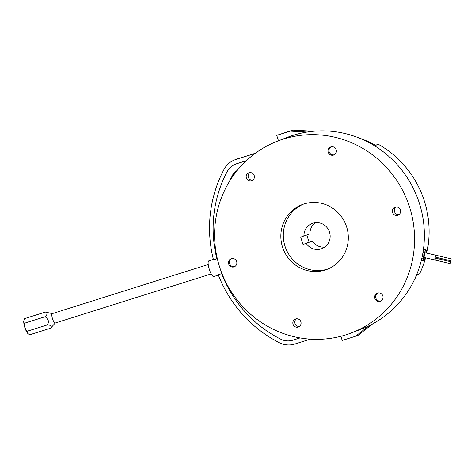 <?xml version="1.0" encoding="UTF-8"?>
<svg xmlns="http://www.w3.org/2000/svg" width="475" height="475" viewBox="0 0 475 475"><rect width="100%" height="100%" fill="white"/><g stroke="black" fill="none" stroke-linecap="round" stroke-linejoin="round"><path stroke-width="0.71" d="M450.638 261.725L450.217 263.631L450.638 261.725M451.22 258.875L450.799 260.781L451.22 258.875M435.634 257.201L436.026 255.301A2.446 0.505 103.2 0 0 435.011 257.729A2.446 0.505 103.2 0 0 434.981 260.057A2.446 0.505 103.2 0 0 435.035 260.057L435.498 258.163M435.913 258.252A2.446 0.505 103.2 0 0 436.133 257.325M50.576 328.219L29.711 334.786L27.746 333.426A7.339 1.811 -107.5 0 1 27.615 333.284A7.339 1.811 -107.5 0 1 24.837 327.554A7.339 1.811 -107.5 0 1 23.75 321.171A7.339 1.811 -107.5 0 1 23.786 320.863A7.339 1.811 -107.5 0 1 23.792 320.851L24.558 318.636L45.422 312.069C47.732 312.859 47.601 314.426 45.012 316.76C48.319 318.678 49.18 321.373 47.589 324.835C51.033 325.191 52.03 326.319 50.576 328.219L55.237 323.036M424.418 257.545A2.446 0.505 -76.8 0 1 424.341 257.551A2.446 0.505 -76.8 0 1 424.377 255.223A2.446 0.505 -76.8 0 1 425.392 252.795A2.446 0.505 -76.8 0 1 425.463 252.789A2.446 0.505 -76.8 0 1 425.529 252.831M27.615 333.284L24.837 327.554L23.75 321.171M426.318 252.991A4.893 1.009 103.2 0 0 426.312 250.842A4.893 1.009 103.2 0 0 425.879 250.42A4.893 1.009 103.2 0 0 425.184 251.275A4.893 1.009 103.2 0 0 423.771 255.609A4.893 1.009 103.2 0 0 423.498 259.504A4.893 1.009 103.2 0 0 423.932 259.92A4.893 1.009 103.2 0 0 424.217 259.688A4.893 1.009 103.2 0 0 424.626 259.065A4.893 1.009 103.2 0 0 425.196 257.753M426.312 250.842A4.893 1.009 103.2 0 0 426.307 250.824L425.612 249.589L423.48 249.09M47.589 324.835L26.731 331.402M24.154 323.327L45.012 316.76M52.274 313.625L45.422 312.069M424.163 259.748L423.362 260.555L423.498 259.504L422.798 258.252L423.771 255.609L423.92 252.765L425.184 251.275L425.612 249.589M52.208 313.648A4.934 1.217 72.5 0 0 52.185 313.654A4.934 1.217 72.5 0 0 52.167 313.66A4.934 1.217 72.5 0 0 52.517 318.761A4.934 1.217 72.5 0 0 55.147 323.059A4.934 1.217 72.5 0 0 55.165 323.053L211.197 273.927M423.362 260.555L421.408 260.098M422.964 252.54L423.92 252.765M422.798 258.252L421.889 258.038M213.762 276.569A8.223 2.031 -107.5 0 1 213.732 276.575A8.223 2.031 -107.5 0 1 209.344 269.408A8.223 2.031 -107.5 0 1 208.763 260.906A8.223 2.031 -107.5 0 1 208.792 260.894A8.223 2.031 -107.5 0 1 208.822 260.882M306.803 235.024L309.082 242.161L312.307 241.146L303.032 244.494L300.693 237.156L309.967 233.801A13.484 13.068 68.9 0 1 315.353 222.692M324.763 247.065A13.484 13.068 68.9 0 1 312.307 241.146M423.753 249.155A6.359 1.312 103.2 0 0 423.563 248.467M310.353 339.15L294.856 344.031A21.529 20.864 68.9 0 1 279.324 342.695A125.602 121.695 -111.1 0 1 218.245 274.764L221.623 273.701M300.034 337.927L292.95 340.153A17.225 16.69 68.9 0 1 280.529 339.085A121.297 117.527 -111.1 0 1 221.142 272.436L221.487 272.329M246.335 160.716L236.657 163.762A17.225 16.69 -111.1 0 0 235.689 164.107A17.225 16.69 -111.1 0 0 227.121 171.748A121.297 117.527 -111.1 0 0 217.241 260.211L217.663 260.074M246.4 160.657L237.251 163.537A17.225 16.69 -111.1 0 0 236.283 163.875L235.689 164.107M255.194 153.372L235.944 159.434A21.529 20.864 -111.1 0 0 234.733 159.855A21.529 20.864 -111.1 0 0 224.022 169.415A125.602 121.695 -111.1 0 0 213.495 259.89L216.879 258.822M255.402 153.223L237.132 158.977A21.529 20.864 -111.1 0 0 235.921 159.398L234.733 159.855M237.215 170.483A10.765 10.432 -111.1 0 0 232.661 174.907A114.837 111.269 -111.1 0 0 229.484 181.408M309.082 242.161L303.032 244.494M303.917 236.14A13.484 13.068 68.9 0 1 312.176 223.47A13.484 13.068 68.9 0 1 329.502 232.127A13.484 13.068 68.9 0 1 321.896 248.627A13.484 13.068 68.9 0 1 306.262 243.479M375.41 145.243L378.343 144.317L375.63 145.368A97.874 94.828 -111.1 0 0 359.593 138.189M414.325 279.9A97.874 94.828 -111.1 0 0 416.937 274.805L419.651 273.76A97.874 94.828 68.9 0 0 425.576 257.842M311.285 131.468L311.167 131.1L292.796 130.108L276.741 135.351L290.189 131.118L307.141 132.032A102.766 99.572 68.9 0 1 419.378 203.3A102.766 99.572 68.9 0 1 368.974 325.779L355.644 336.223L358.257 335.219L372.685 323.867M378.343 144.317A97.874 94.828 68.9 0 1 424.347 201.056A97.874 94.828 68.9 0 1 426.758 253.092M328.29 268.85A34.681 33.6 68.9 0 1 284.982 246.139A34.681 33.6 68.9 0 1 303.323 204.197M249.791 172.579A4.239 4.109 -111.1 0 0 252.742 180.227M395.996 207.005A4.239 4.109 -111.1 0 0 398.947 214.647M296.453 318.802A4.239 4.109 -111.1 0 0 299.41 326.45M231.61 258.608A4.311 4.18 -111.1 0 0 234.692 266.588M331.152 146.811A4.311 4.18 -111.1 0 0 334.234 154.791M377.815 293.033A4.311 4.18 -111.1 0 0 380.897 301.013M292.796 130.108L290.189 131.118M311.167 131.1L309.706 131.664M355.644 336.223L342.196 340.456L340.872 336.3M278.469 140.778L276.741 135.351M282.524 247.089A34.681 33.6 68.9 0 1 302.082 204.648A34.681 33.6 68.9 0 1 346.631 226.902A34.681 33.6 68.9 0 1 327.073 269.349A34.681 33.6 68.9 0 1 282.524 247.089M253.038 173.696A4.239 4.109 68.9 0 1 251.815 180.737A4.239 4.109 68.9 0 1 247.54 179.871A4.239 4.109 68.9 0 1 248.763 172.829A4.239 4.109 68.9 0 1 253.038 173.696M397.783 215.24A4.239 4.109 68.9 0 1 392.617 212.562A4.239 4.109 68.9 0 1 395.206 207.165A4.239 4.109 68.9 0 1 400.372 209.849A4.239 4.109 68.9 0 1 397.783 215.24M292.915 322.056A4.239 4.109 68.9 0 1 299.606 319.829A4.239 4.109 68.9 0 1 298.478 326.96A4.239 4.109 68.9 0 1 292.915 322.056M228.677 264.047A4.311 4.18 68.9 0 1 231.111 258.768A4.311 4.18 68.9 0 1 236.651 261.535A4.311 4.18 68.9 0 1 234.217 266.813A4.311 4.18 68.9 0 1 228.677 264.047M333.064 146.805A4.311 4.18 68.9 0 1 333.759 155.01A4.311 4.18 68.9 0 1 328.023 151.27A4.311 4.18 68.9 0 1 333.064 146.805M381.995 300.141A4.311 4.18 68.9 0 1 375.434 299.594A4.311 4.18 68.9 0 1 377.316 293.188A4.311 4.18 68.9 0 1 381.995 300.141M277.554 141.128A102.766 99.572 -111.1 0 0 219.592 266.902A102.766 99.572 -111.1 0 0 351.601 332.862A102.766 99.572 -111.1 0 0 409.563 207.088A102.766 99.572 -111.1 0 0 277.554 141.128L287.369 137.34A102.766 99.572 68.9 0 1 307.141 132.032M368.974 325.779A102.766 99.572 68.9 0 1 361.416 329.074L351.601 332.862M237.251 163.537L236.657 163.762M237.132 158.977L235.944 159.434M232.661 174.907L234.264 174.289M435.474 258.145L450.668 261.725M435.023 260.051L450.217 263.631M435.605 257.201L450.799 260.781M436.056 255.301L451.25 258.875M425.463 252.789L436.098 255.295M424.341 257.551L434.981 260.057M208.234 264.516L52.185 313.654M218.381 275.114L213.732 276.575M213.382 259.445L208.792 260.894"/></g></svg>

